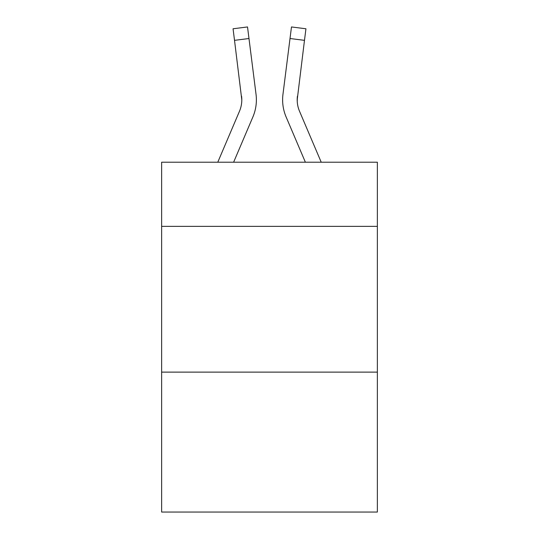<?xml version="1.0" encoding="UTF-8"?>
<svg xmlns="http://www.w3.org/2000/svg" width="539" height="539" viewBox="0 0 539 539"><rect width="100%" height="100%" fill="white"/><g stroke="black" fill="none" stroke-linecap="round" stroke-linejoin="round"><path stroke-width="0.81" d="M377.367 226.353L377.367 162.219L161.633 162.219L161.633 226.353L377.367 226.353L377.367 512.05L161.633 512.05L161.633 226.353M377.367 372.119L161.633 372.119M233.616 162.219L252.885 116.963A43.726 43.726 -66.7 0 0 256.038 94.352L248.984 38.518L234.519 40.344L233.057 28.776L247.522 26.95L248.984 38.518M217.776 162.219L239.478 111.25A29.153 29.153 -21.1 0 0 241.802 99.89L234.519 40.344M256.382 100.173L256.382 99.809M255.816 92.6L256.038 94.352M321.224 162.219L299.522 111.25A29.153 29.153 21.1 0 1 297.198 99.883L304.481 40.344L290.016 38.518L291.478 26.95L305.943 28.776L304.481 40.344M305.384 162.219L286.115 116.963A43.726 43.726 66.7 0 1 282.962 94.352L290.016 38.518M297.232 101.258L297.427 96.178A29.153 29.153 66.7 0 0 299.522 111.25A29.153 29.153 66.7 0 1 297.198 99.883A29.153 29.153 66.7 0 0 299.522 111.25A29.153 29.153 66.7 0 1 297.198 99.883A29.153 29.153 66.7 0 0 299.522 111.25A29.153 29.153 66.7 0 1 297.198 99.883A29.153 29.153 66.7 0 0 299.522 111.25A29.153 29.153 66.7 0 1 297.198 99.883A29.153 29.153 66.7 0 0 299.522 111.25A29.153 29.153 66.7 0 1 297.198 99.883A29.153 29.153 66.7 0 0 299.522 111.25A29.153 29.153 66.7 0 1 297.198 99.883A29.153 29.153 66.7 0 0 299.522 111.25A29.153 29.153 66.7 0 1 297.198 99.883A29.153 29.153 66.7 0 0 299.522 111.25A29.153 29.153 66.7 0 1 297.198 99.883A29.153 29.153 66.7 0 0 299.522 111.25A29.153 29.153 66.7 0 1 297.198 99.883A29.153 29.153 66.7 0 0 299.522 111.25A29.153 29.153 66.7 0 1 297.198 99.883A29.153 29.153 66.7 0 0 299.522 111.25A29.153 29.153 66.7 0 1 297.198 99.883A29.153 29.153 66.7 0 0 299.522 111.25A29.153 29.153 66.7 0 1 297.198 99.883A29.153 29.153 66.7 0 0 299.522 111.25A29.153 29.153 66.7 0 1 297.198 99.883A29.153 29.153 66.7 0 0 299.522 111.25A29.153 29.153 66.7 0 1 297.198 99.883A29.153 29.153 66.7 0 0 299.522 111.25A29.153 29.153 66.7 0 1 297.198 99.883A29.153 29.153 66.7 0 0 299.522 111.25A29.153 29.153 66.7 0 1 297.198 99.883A29.153 29.153 66.7 0 0 299.522 111.25A29.153 29.153 66.7 0 1 297.198 99.883A29.153 29.153 66.7 0 0 299.522 111.25A29.153 29.153 66.7 0 1 297.198 99.883A29.153 29.153 66.7 0 0 299.522 111.25A29.153 29.153 66.7 0 1 297.198 99.883M239.478 111.25A29.153 29.153 -66.7 0 0 241.802 99.89A29.153 29.153 -66.7 0 1 239.478 111.25A29.153 29.153 -66.7 0 0 241.802 99.89A29.153 29.153 -66.7 0 1 239.478 111.25A29.153 29.153 -66.7 0 0 241.802 99.89A29.153 29.153 -66.7 0 1 239.478 111.25A29.153 29.153 -66.7 0 0 241.802 99.89A29.153 29.153 -66.7 0 1 239.478 111.25A29.153 29.153 -66.7 0 0 241.802 99.89A29.153 29.153 -66.7 0 1 239.478 111.25A29.153 29.153 -66.7 0 0 241.802 99.89A29.153 29.153 -66.7 0 1 239.478 111.25A29.153 29.153 -66.7 0 0 241.802 99.89A29.153 29.153 -66.7 0 1 239.478 111.25A29.153 29.153 -66.7 0 0 241.802 99.89A29.153 29.153 -66.7 0 1 239.478 111.25A29.153 29.153 -66.7 0 0 241.802 99.89A29.153 29.153 -66.7 0 1 239.478 111.25A29.153 29.153 -66.7 0 0 241.802 99.89A29.153 29.153 -66.7 0 1 239.478 111.25A29.153 29.153 -66.7 0 0 241.802 99.89A29.153 29.153 -66.7 0 1 239.478 111.25A29.153 29.153 -66.7 0 0 241.802 99.89A29.153 29.153 -66.7 0 1 239.478 111.25A29.153 29.153 -66.7 0 0 241.802 99.89A29.153 29.153 -66.7 0 1 239.478 111.25A29.153 29.153 -66.7 0 0 241.802 99.89A29.153 29.153 -66.7 0 1 239.478 111.25A29.153 29.153 -66.7 0 0 241.802 99.89A29.153 29.153 -66.7 0 1 239.478 111.25A29.153 29.153 -66.7 0 0 241.802 99.89A29.153 29.153 -66.7 0 1 239.478 111.25A29.153 29.153 -66.7 0 0 241.802 99.89A29.153 29.153 -66.7 0 1 239.478 111.25A29.153 29.153 -66.7 0 0 241.802 99.89A29.153 29.153 -66.7 0 1 239.478 111.25A29.153 29.153 -66.7 0 0 241.802 99.89L241.573 96.178A29.153 29.153 -66.7 0 1 239.478 111.25M282.672 101.965L282.618 99.809M282.962 94.352L283.184 92.6"/></g></svg>

